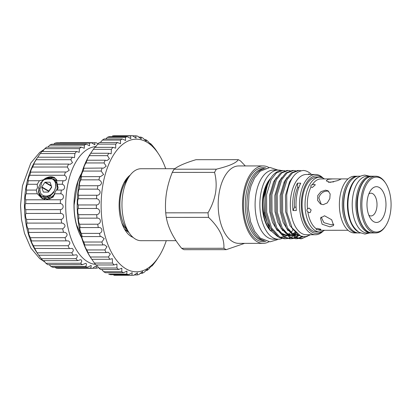 <?xml version="1.0" encoding="UTF-8"?>
<svg xmlns="http://www.w3.org/2000/svg" width="411" height="411" viewBox="0 0 411 411"><rect width="100%" height="100%" fill="white"/><g stroke="black" fill="none" stroke-linecap="round" stroke-linejoin="round"><path stroke-width="0.62" d="M358.33 231.855A28.395 15.089 -90 0 1 348.086 196.283A28.395 15.089 -90 0 1 358.294 177.316M360.247 232.98L358.87 232.98A28.395 15.089 -90 0 1 344.413 196.288A28.395 15.089 -90 0 1 358.834 176.191L360.216 176.191M371.95 232.914A28.395 15.089 -90 0 1 370.984 232.975A28.395 15.089 -90 0 1 356.532 196.278A28.395 15.089 -90 0 1 370.953 176.18A28.395 15.089 -90 0 1 371.919 176.242M370.984 232.975L367.316 232.975A28.395 15.089 -90 0 1 352.864 196.283A28.395 15.089 -90 0 1 367.28 176.185L370.953 176.18M307.839 211.855L309.54 212.687L310.197 212.549L311.137 209.985L308.969 208.038L307.479 208.906C306.606 210.057 306.729 211.038 307.839 211.855A25.688 13.65 -90 0 0 316.193 228.686L316.413 229.692L319.743 229.764C320.893 229.754 321.155 229.559 320.534 229.168L317.323 228.367L316.141 228.901M307.479 208.906A25.688 13.65 -90 0 1 311.045 186.887L312.288 187.529L315.329 184.796L314.143 184.277L312.216 184.827C310.957 184.955 310.562 185.644 311.045 186.887L311.055 186.918M328.25 182.227L333.763 181.852M329.941 182.397L326.242 180.819L327.957 179.345L332.633 178.913L341.3 178.965L337.513 180.64L329.941 182.397M317.729 229.569A25.688 13.65 -90 0 0 320.95 230.294L348.081 230.278M333.907 224.283L331.24 224.776L323.904 222.664L321.176 217.075M330.038 226.882L322.142 224.236L320.452 218.01L324.536 215.79L331.682 219.751L333.634 225.516L330.038 226.882M321.253 204.324L318.828 197.953C320.133 193.668 322.887 191.377 327.089 191.074L328.743 191.321M323.164 204.683L320.457 203.943L317.595 200.388L317.765 195.544L320.996 191.644L325.517 190.17L328.014 190.786L330.151 193.93L329.807 198.677L327.218 202.947L323.164 204.683M368.852 215.236A11.38 6.047 90 0 0 370.974 215.955A11.38 6.047 90 0 0 376.753 207.904A11.38 6.047 90 0 0 370.963 193.196A11.38 6.047 90 0 0 368.837 193.925M284.376 182.89A29.911 15.895 90 0 0 284.006 182.258M269.837 229.728L268.65 227.93A29.911 15.895 -90 0 1 263.405 195.893A29.911 15.895 -90 0 1 268.624 181.343L266.754 185.125L263.929 195.441L264.088 214.105L269.837 229.728L277.697 236.613M270.695 178.297A29.911 15.895 90 0 0 263.035 195.893A29.911 15.895 90 0 0 270.69 230.941M323.21 231.044A30.131 16.014 -90 0 1 315.535 234.743A30.131 16.014 -90 0 1 300.2 195.806A30.131 16.014 -90 0 1 315.499 174.48A30.131 16.014 -90 0 1 323.18 178.169M315.535 234.743L306.354 234.748A30.131 16.014 -90 0 1 291.019 195.811A30.131 16.014 -90 0 1 306.318 174.485L315.499 174.48M297.461 183.183A30.131 16.014 90 0 0 293.408 195.811A30.131 16.014 90 0 0 293.028 210.545A32.515 17.277 90 0 0 294.482 207.19A26.921 14.308 -90 0 1 295.036 196.746A26.921 14.308 -90 0 1 297.672 187.498A32.515 17.277 90 0 0 297.461 183.183L300.765 183.183A30.131 16.014 90 0 0 296.711 195.806A30.131 16.014 90 0 0 296.331 210.545L293.028 210.545M287.597 238.565L284.34 238.77L278.786 237.281L270.371 227.915L265.511 212.312L265.388 194.655C266.508 187.015 268.619 181.04 271.722 176.73A34.139 18.141 -90 0 1 282.172 170.493L284.895 170.735M309.976 174.485L308.517 173.956L309.252 174.485M310.433 234.743L305.625 236.669L300.724 236.089L292.077 227.869L286.935 212.641L286.703 194.881C289.334 179.545 294.851 171.413 303.261 170.483A34.139 18.141 -90 0 1 311.451 174.485M268.897 241.802A38.711 20.576 -90 0 1 263.138 243.353A38.711 20.576 -90 0 1 243.43 193.329A38.711 20.576 -90 0 1 263.091 165.931A38.711 20.576 -90 0 1 268.851 167.472M263.138 243.353L238.786 243.369A38.711 20.576 -90 0 1 219.084 193.345A38.711 20.576 -90 0 1 238.74 165.941L263.091 165.931M264.453 240.733A36.091 19.178 -90 0 1 246.132 194.095A36.091 19.178 -90 0 1 264.412 168.551M265.979 241.272A37.021 19.677 -90 0 1 244.293 193.822A37.021 19.677 -90 0 1 265.932 168.007M263.893 240.481A36.091 19.178 -90 0 1 247.776 194.095A36.091 19.178 -90 0 1 263.852 168.803M310.464 234.743L301.504 238.76L295.951 237.27L287.536 227.905L282.676 212.302L282.552 194.644L287.078 179.653L292.401 172.928L298.802 170.483L301.022 170.76M298.802 170.483L297.61 170.483L291.209 172.928L285.886 179.658L281.36 194.644L281.489 212.307L286.349 227.905L294.759 237.27L300.313 238.76L301.504 238.76M298.247 238.56L296.177 238.76L290.628 237.27L282.213 227.91L277.353 212.307L277.23 194.644L281.751 179.658L287.073 172.928L293.475 170.483L295.545 170.729M292.288 170.483L285.881 172.928L280.564 179.658L276.038 194.644L276.161 212.307L281.021 227.91L289.436 237.27L296.177 238.76M292.92 238.56L290.854 238.765L285.301 237.275L276.891 227.915L272.025 212.312L271.902 194.65L276.428 179.664L281.751 172.933L288.152 170.488L290.217 170.729M288.152 170.488L286.96 170.488L280.559 172.933L275.236 179.664L270.71 194.65L270.839 212.312L275.699 227.915L284.109 237.275L289.663 238.765L290.854 238.765M300.909 238.745L307.526 236.212M302.784 236.638L298.843 238.426M295.586 238.745L297.651 238.426M298.247 238.257L301.869 236.448M299.151 235.349L298.216 235.4L291.949 233.124L288.712 229.939M298.576 235.832L296.187 237.394M295.591 237.686L293.516 238.426M290.258 238.75L292.329 238.426M292.925 238.257L294.995 237.394M295.591 237.065L297.379 235.832M297.913 235.395L298.443 234.922M295.946 233.217L294.589 234.655M292.935 236.078L290.86 237.399M290.264 237.692L288.193 238.431M285.527 238.77L279.978 237.281L271.563 227.915L266.703 212.312L266.58 194.655L271.106 179.664L276.423 172.939L282.825 170.493M322.198 231.47A28.827 15.32 -90 0 1 306.21 225.747A28.827 15.32 -90 0 1 301.962 196.186A28.827 15.32 -90 0 1 322.167 177.747M216.366 169.183A46.386 24.65 90 0 0 214.547 172.384L172.286 172.409A46.386 24.65 -90 0 1 174.105 169.209L216.366 169.183C229.287 166.023 236.577 162.848 238.246 159.668A46.386 24.65 90 0 1 240.63 161.04L245.305 165.941M208.002 212.806A46.386 24.65 90 0 0 208.562 217.373L166.301 217.398A46.386 24.65 -90 0 1 165.736 212.831L208.002 212.806C211.773 206.399 214.301 199.659 215.59 192.589C216.592 185.515 216.243 178.78 214.547 172.384M172.286 172.409C169.615 178.996 167.693 185.736 166.522 192.62C165.463 199.438 165.207 206.173 165.736 212.831M238.246 159.668L195.985 159.694C185.443 162.854 178.148 166.023 174.105 169.209M176.026 240.676L141.101 240.697A35.983 19.122 -90 0 1 129.1 232.744L125.756 227.679A29.479 15.664 -90 0 1 120.587 196.104A29.479 15.664 -90 0 1 125.73 181.77L129.069 176.704A35.983 19.122 -90 0 1 141.06 168.731L174.778 168.71M129.1 232.744A35.983 19.122 -90 0 1 122.786 194.198A35.983 19.122 -90 0 1 129.069 176.704M281.263 170.534A34.575 18.372 90 0 0 278.221 170.062A34.575 18.372 90 0 0 260.666 194.531A34.575 18.372 90 0 0 278.262 239.207A34.575 18.372 90 0 0 281.951 238.498M278.221 170.062L273.449 170.062A34.575 18.372 90 0 0 255.894 194.531A34.575 18.372 90 0 0 273.49 239.207L278.262 239.207M324.505 230.294A27.311 14.513 -90 0 1 319.573 231.922A27.311 14.513 -90 0 1 315.324 230.73A27.311 14.513 -90 0 1 305.198 200.578A27.311 14.513 -90 0 1 319.542 177.295A27.311 14.513 -90 0 1 323.786 178.487A27.311 14.513 -90 0 1 324.474 178.919M319.542 177.295L316.604 177.3A27.311 14.513 90 0 0 302.26 200.578A27.311 14.513 90 0 0 312.386 230.73A27.311 14.513 90 0 0 316.634 231.922L319.573 231.922M312.216 184.827A25.688 13.65 -90 0 1 320.919 178.924L332.633 178.913M357.365 176.232L354.426 176.237A28.354 15.068 90 0 0 340.031 196.304A28.354 15.068 90 0 0 354.462 232.939L357.4 232.939A28.354 15.068 -90 0 1 342.969 196.299A28.354 15.068 -90 0 1 357.365 176.232L357.868 176.247M385.652 225.973L385.21 226.646A28.354 15.068 -90 0 1 375.762 232.929A28.354 15.068 -90 0 1 361.331 196.288A28.354 15.068 -90 0 1 375.726 176.221A28.354 15.068 -90 0 1 385.184 182.489L385.626 183.167A27.486 14.606 90 0 0 362.507 196.54A27.486 14.606 90 0 0 368.307 227.345A27.486 14.606 90 0 0 385.652 225.973A27.486 14.606 90 0 0 390.45 212.605A27.486 14.606 90 0 0 385.626 183.167M385.569 209.8A17.884 9.504 90 0 0 381.793 189.759A17.884 9.504 90 0 0 370.506 190.653A17.884 9.504 90 0 0 367.388 199.35A17.884 9.504 90 0 0 370.522 218.503A17.884 9.504 90 0 0 385.569 209.8M294.482 207.19L296.074 207.19M121.687 222.531A26.987 14.344 90 0 0 127.148 229.785M128.016 231.1L124.934 229.477A28.051 14.904 -90 0 1 124.456 228.978M165.715 168.721A66.33 35.248 90 0 0 158.471 153.817A66.33 35.248 90 0 0 102.668 186.096A66.33 35.248 90 0 0 116.673 260.43A66.33 35.248 90 0 0 158.533 257.116L156.755 259.819A69.798 37.093 -90 0 1 156.088 260.805L153.38 264.381A69.798 37.093 -90 0 1 151.777 266.189C152.758 264.566 152.173 264.997 150.025 267.489L148.833 269.02A69.798 37.093 -90 0 1 147.112 270.392L147.57 269.041L143.984 272.421A69.798 37.093 -90 0 1 142.18 273.33L142.617 271.594L138.933 274.522A69.798 37.093 -90 0 1 137.079 274.949L134.099 274.949M137.079 274.949L137.464 272.796L133.775 275.278A69.798 37.093 -90 0 1 133.493 275.278A69.798 37.093 -90 0 1 131.905 275.216L113.837 275.226A69.798 37.093 90 0 0 115.424 275.288L133.493 275.278M142.18 273.33L140.069 273.33M147.112 270.392L145.797 270.392M152.234 265.187L151.777 266.189L151.14 266.189M156.519 260.106L155.964 260.805M131.905 275.216L132.219 272.627L128.607 274.671A69.798 37.093 -90 0 1 126.763 274.122L126.984 271.085L123.536 272.724A69.798 37.093 -90 0 1 121.748 271.697L121.851 268.203L118.661 269.467A69.798 37.093 -90 0 1 116.965 267.982L116.935 264.037L114.068 264.961A69.798 37.093 -90 0 1 112.501 263.045L112.321 258.668L109.855 259.3A69.798 37.093 -90 0 1 108.442 256.993L110.338 254.003L108.098 252.205L106.105 252.59A69.798 37.093 -90 0 1 104.877 249.939L107.004 246.723L104.363 244.761L102.884 244.966A69.798 37.093 -90 0 1 101.861 242.017L104.23 238.601L101.173 236.495L100.253 236.572A69.798 37.093 -90 0 1 99.462 233.386C103.382 232.174 102.277 226.708 98.275 227.571A69.798 37.093 -90 0 1 97.726 224.211C101.723 223.379 101.029 217.671 96.981 218.143A69.798 37.093 -90 0 1 96.688 214.67C100.726 214.229 100.464 208.403 96.395 208.464A69.798 37.093 -90 0 1 96.359 204.95C100.418 204.914 100.587 199.073 96.528 198.734A69.798 37.093 -90 0 1 96.755 195.246C100.803 195.61 101.404 189.867 97.386 189.132A69.798 37.093 -90 0 1 97.864 185.736L99.724 185.464C102.313 183.568 102.051 181.698 98.938 179.843A69.798 37.093 -90 0 1 99.668 176.612L100.443 176.663L103.598 174.521L101.168 171.058A69.798 37.093 -90 0 1 102.128 168.048L103.474 168.212L106.218 166.214L104.024 162.946A69.798 37.093 -90 0 1 105.201 160.213L107.076 160.547L109.408 158.708L107.456 155.656A69.798 37.093 -90 0 1 108.817 153.262L111.17 153.822L111.391 149.342A69.798 37.093 -90 0 1 112.917 147.323L115.691 148.166L115.753 144.117A69.798 37.093 -90 0 1 117.418 142.519L120.536 143.691L120.464 140.084A69.798 37.093 -90 0 1 122.226 138.939L125.622 140.48L125.422 137.325A69.798 37.093 -90 0 1 127.256 136.657L130.837 138.594L130.544 135.897A69.798 37.093 -90 0 1 132.409 135.712L136.092 138.081L135.717 135.82A69.798 37.093 -90 0 1 137.577 136.123L141.276 138.933L140.85 137.099A69.798 37.093 -90 0 1 142.668 137.891L146.29 141.153L145.833 139.709A69.798 37.093 -90 0 1 147.58 140.968L151.043 144.682L150.58 143.598A69.798 37.093 -90 0 1 152.214 145.304L154.993 148.695A69.798 37.093 -90 0 1 156.483 150.811L158.471 153.817M108.442 256.993L90.379 257.003A69.798 37.093 90 0 0 91.787 259.31L90.363 257.158A66.33 35.248 -90 0 1 78.727 186.111A66.33 35.248 -90 0 1 90.302 153.858L90.749 153.272A69.798 37.093 90 0 0 89.387 155.666C87.928 157.778 85.807 162.068 87.132 160.223A69.798 37.093 90 0 0 85.956 162.956C84.645 164.77 82.858 169.568 84.06 168.058A69.798 37.093 90 0 0 83.099 171.074C81.907 172.553 80.494 177.768 81.599 176.622A69.798 37.093 90 0 0 80.875 179.859C79.791 181.708 79.318 183.583 79.462 185.474L79.796 185.746A69.798 37.093 90 0 0 79.318 189.142C78.29 189.877 77.694 195.621 78.686 195.256A69.798 37.093 90 0 0 78.46 198.744C77.474 199.083 77.314 204.925 78.29 204.961A69.798 37.093 90 0 0 78.326 208.48C77.35 208.413 77.622 214.239 78.619 214.681A69.798 37.093 90 0 0 78.912 218.154C77.915 217.686 78.614 223.384 79.657 224.221A69.798 37.093 90 0 0 80.207 227.581L80.14 227.576M81.465 176.673L99.668 176.612M83.823 168.222L102.128 168.048M86.788 160.562L87.132 160.223L105.201 160.213M112.917 147.323L94.849 147.333A69.798 37.093 90 0 0 93.323 149.352L90.857 153.01M117.418 142.519L99.349 142.53A69.798 37.093 90 0 0 97.684 144.127L95.213 147.333M122.226 138.939L104.163 138.949A69.798 37.093 90 0 0 102.396 140.094L100.31 142.53M127.256 136.657L109.192 136.668A69.798 37.093 90 0 0 107.358 137.336L105.858 138.949M132.409 135.712L114.34 135.722A69.798 37.093 90 0 0 112.475 135.907L130.544 135.897M155.43 149.465L154.757 148.695M124.733 229.466L129.008 232.6M130.195 175.117A32.515 17.277 90 0 0 125.535 180.167A32.515 17.277 90 0 0 119.858 195.98A32.515 17.277 90 0 0 125.566 230.807A32.515 17.277 90 0 0 133.087 237.388M80.52 233.561L76.549 224.766A42.919 22.811 -90 0 1 74.114 205.017L77.859 181.919A42.919 22.811 -90 0 1 81.399 174.038M81.681 237.825A43.35 23.037 -90 0 1 81.64 173.201M42.662 180.563A12.14 9.833 119.9 0 1 54.863 177.835M56.697 179.73A11.703 9.484 -60.1 0 0 54.997 178.41A11.703 9.484 -60.1 0 0 47.471 178.045M97.952 267.864A62.862 33.404 -90 0 1 95.943 268.229L96.539 266.328C95.645 266.087 94.371 266.754 92.716 268.337A62.862 33.404 -90 0 1 90.703 268.106L91.324 265.717L90.826 265.578L87.507 267.258A62.862 33.404 -90 0 1 85.534 266.441C86.557 265.193 86.762 264.232 86.151 263.549L85.519 263.405L82.447 264.663A62.862 33.404 -90 0 1 80.571 263.271C81.861 261.838 82.056 260.708 81.152 259.87L80.392 259.731L77.664 260.61A62.862 33.404 -90 0 1 75.927 258.683C77.525 257.075 77.7 255.77 76.451 254.779L73.281 255.2A62.862 33.404 -90 0 1 71.725 252.786C73.656 251.008 73.8 249.544 72.156 248.398L69.397 248.568A62.862 33.404 -90 0 1 68.062 245.727C70.348 243.795 70.456 242.182 68.385 240.887L66.114 240.872A62.862 33.404 -90 0 1 65.03 237.671C67.681 235.616 67.748 233.864 65.226 232.426L63.51 232.307A62.862 33.404 -90 0 1 62.703 228.829C65.724 226.672 65.745 224.807 62.755 223.224L61.65 223.081A62.862 33.404 -90 0 1 61.141 219.407C64.465 218.688 64.548 213.756 61.034 213.509L60.581 213.427A62.862 33.404 -90 0 1 60.386 209.646C64.075 209.23 64.034 203.897 60.325 203.573A62.862 33.404 -90 0 1 60.448 199.787C64.157 199.782 64.558 194.501 60.895 193.766L54.375 193.771L56.256 190.067C57.18 189.897 57.802 189.137 58.115 187.77L56.487 180.722L63.392 180.732M54.375 193.771L53.25 196.997L49.356 198.965L42.056 198.513L37.298 193.781L26.263 193.787A62.862 33.404 -90 0 1 26.7 190.082C25.79 190.499 26.617 185.397 27.64 184.272A62.862 33.404 -90 0 1 28.374 180.742L28.297 180.753M60.895 193.766A62.862 33.404 -90 0 1 61.326 190.062C65.02 190.478 65.852 185.376 62.267 184.251A62.862 33.404 -90 0 1 63.006 180.722C66.649 181.539 67.897 176.745 64.419 175.261L29.787 175.281C28.657 176.771 27.419 181.564 28.374 180.742L39.41 180.732L37.226 184.267L37.493 187.786L36.286 190.077L37.298 193.781M42.451 198.719A12.171 9.859 119.9 0 1 38.464 190.689M95.943 268.229L92.824 268.229M90.703 268.106L56.071 268.126L55.213 267.278M85.534 266.441L50.907 266.462L49.233 264.684M80.571 263.271L45.94 263.292L43.689 260.631M75.927 258.683L41.295 258.704L38.901 255.411M71.725 252.786L37.093 252.806L34.765 248.588A62.862 33.404 -90 0 1 33.43 245.747C32.238 243.821 31.493 242.207 31.185 240.908L31.483 240.892A62.862 33.404 -90 0 1 30.399 237.692C29.217 235.637 28.621 233.89 28.606 232.446L28.878 232.328A62.862 33.404 -90 0 1 28.076 228.85C26.936 226.697 26.515 224.827 26.818 223.245L27.018 223.101A62.862 33.404 -90 0 1 26.515 219.428C25.456 217.229 25.235 215.266 25.852 213.53L25.95 213.448A62.862 33.404 -90 0 1 25.754 209.667C24.85 209.256 24.794 203.918 25.693 203.594A62.862 33.404 -90 0 1 25.816 199.808C24.927 199.808 25.318 194.521 26.263 193.787M68.062 245.727L33.43 245.747M65.03 237.671L30.399 237.692M62.703 228.829L28.076 228.85M61.141 219.407L26.515 219.428M95.825 146.588A58.958 31.334 90 0 0 65.95 197.886A58.958 31.334 90 0 0 87.887 261.889A58.958 31.334 90 0 0 95.506 264.391M96.539 266.328L96.174 266.189M92.716 268.337L58.085 268.357A62.862 33.404 -90 0 1 56.071 268.126M87.507 267.258L52.875 267.278A62.862 33.404 -90 0 1 50.907 266.462M50.08 182.361L49.823 182.212A0.432 0.349 119.9 0 1 50.106 182.422L51.688 186.938A0.432 0.349 119.9 0 1 51.622 187.354L48.575 191.875A0.432 0.349 119.9 0 1 48.226 192.081L43.602 192.086A0.432 0.349 119.9 0 1 43.319 191.875L43.679 192.086M51.575 187.421A5.158 4.177 -60.1 0 0 50.378 188.736A5.158 4.177 -60.1 0 0 49.597 190.355M42.061 196.54L50.147 196.042L53.836 192.297L55.685 187.21L55.48 183.126A10.46 8.472 119.9 0 1 55.572 187.144A10.46 8.472 119.9 0 1 54.175 191.166L49.916 195.913L41.948 196.473L41.347 196.088L38.845 192.507L38.613 187.591L40.756 182.674L44.737 179.093L53.25 178.842L53.892 179.258L56.687 182.998L57.211 188.084L56.836 189.867M54.576 194.285L51.668 196.92L43.694 197.48L42.965 196.992M43.807 197.547L51.894 197.049L54.586 194.68M57.16 189.63L57.283 184.369M47.748 199.278L44.712 197.994M45.559 198.549L47.46 199.314M46.977 199.361L46.464 199.001M57.18 183.948L54.118 179.386L53.363 178.908M52.033 178.888L54.088 179.401M54.211 179.453L56.636 181.123M56.584 180.979L55.11 179.91M55.958 180.46L56.518 180.722M55.48 183.126C53.949 177.285 45.909 176.314 41.927 182.037L39.651 190.052L40.268 192.266C42.4 197.989 50.753 197.008 54.175 191.166M51.432 186.209L44.85 182.422L41.804 186.943L48.858 190.997A0.432 0.349 -60.1 0 0 48.791 191.413L48.822 191.505M44.85 182.422A0.432 0.349 119.9 0 1 45.2 182.217L51.252 185.695M49.823 182.212L45.2 182.217M48.791 191.413L41.737 187.359L43.319 191.875M41.737 187.359A0.432 0.349 119.9 0 1 41.804 186.943M51.652 186.846L48.858 190.997M39.775 194.444A11.703 9.484 -60.1 0 0 43.33 198.708A11.703 9.484 -60.1 0 0 44.778 199.35M61.326 190.062L56.256 190.067M62.267 184.251L57.196 184.256M37.226 184.267L27.64 184.272M36.286 190.077L26.7 190.082M82.447 264.663L47.815 264.684A62.862 33.404 -90 0 1 45.94 263.292M77.664 260.61L43.037 260.631A62.862 33.404 -90 0 1 41.295 258.704M73.281 255.2L38.649 255.221A62.862 33.404 -90 0 1 38.156 254.491A62.862 33.404 -90 0 1 37.093 252.806M69.397 248.568L34.488 248.424M66.114 240.872L31.185 240.908M63.51 232.307L28.606 232.446M61.65 223.081L27.018 223.101M60.581 213.427L25.95 213.448M60.386 209.646L25.754 209.667M60.325 203.573L25.693 203.594M60.448 199.787L25.816 199.808M64.419 175.261A62.862 33.404 -90 0 1 65.441 171.988L30.62 172.106M29.787 175.281A62.862 33.404 -90 0 1 30.81 172.009C29.772 173.216 31.39 168.849 32.659 167.03A62.862 33.404 -90 0 1 33.943 164.102L33.661 164.364M65.441 171.988L66.479 172.086L69.218 170.231L67.291 167.01L32.659 167.03M67.291 167.01A62.862 33.404 -90 0 1 68.57 164.081L33.943 164.102C32.782 165.664 34.75 161.831 36.183 159.73A62.862 33.404 -90 0 1 37.694 157.218L36.096 159.627A58.958 31.334 -90 0 0 36.153 251.455L38.156 254.491M68.57 164.081L70.209 164.343L72.5 162.658L70.81 159.709L36.183 159.73M70.81 159.709A62.862 33.404 -90 0 1 72.321 157.197L37.694 157.218M72.321 157.197L74.499 157.696L74.9 153.539L40.268 153.56A62.862 33.404 -90 0 1 41.968 151.52L76.6 151.5L79.236 152.301L79.446 148.643L44.82 148.664A62.862 33.404 -90 0 1 46.669 147.153L81.296 147.133L84.301 148.299L84.347 145.155L49.721 145.175A62.862 33.404 -90 0 1 51.673 144.225L86.3 144.204L89.577 145.782L89.48 143.146L54.853 143.167A62.862 33.404 -90 0 1 56.857 142.802L91.489 142.781L94.931 144.821L94.715 142.674L60.088 142.694M74.9 153.539A62.862 33.404 -90 0 1 76.6 151.5M79.446 148.643A62.862 33.404 -90 0 1 81.296 147.133M84.347 145.155A62.862 33.404 -90 0 1 86.3 144.204M89.48 143.146A62.862 33.404 -90 0 1 91.489 142.781M94.715 142.674A62.862 33.404 -90 0 1 96.729 142.905L97.833 143.973M98.059 143.752L97.592 143.752M37.704 157.218L40.268 153.56M42.482 151.52L44.82 148.664M47.902 147.153L49.721 145.175M53.795 144.22L54.853 143.167M39.41 180.732L54.185 177.408L56.898 180.388M42.39 180.814A12.171 9.859 119.9 0 1 54.612 177.665M42.662 198.816A12.14 9.833 119.9 0 1 38.5 190.981M128.628 177.372L124.435 181.986M140.85 137.099L138.528 137.099M135.717 135.82L132.522 135.82M125.422 137.325L107.358 137.336M120.464 140.084L102.396 140.094M115.753 144.117L97.684 144.127M111.391 149.342L93.323 149.352M108.817 153.262L90.749 153.272M107.456 155.656L89.387 155.666M104.024 162.946L85.956 162.956M101.168 171.058L83.099 171.074M98.938 179.843L80.875 179.859M98.039 185.736L79.796 185.746L79.462 185.474M97.386 189.132L79.318 189.142M96.755 195.246L78.686 195.256M96.528 198.734L78.46 198.744M96.359 204.95L78.29 204.961M96.395 208.464L78.326 208.48M96.688 214.67L78.619 214.681M96.981 218.143L78.912 218.154M97.726 224.211L79.657 224.221M98.599 227.56L80.207 227.581C79.159 226.723 80.273 232.179 81.393 233.397A69.798 37.093 90 0 0 82.19 236.582L82.005 236.51M99.462 233.386L81.393 233.397M100.253 236.572L82.19 236.582C81.065 235.344 82.57 240.456 83.793 242.028A69.798 37.093 90 0 0 84.815 244.977L84.532 244.776M101.861 242.017L83.793 242.028M102.884 244.966L84.815 244.977C83.582 243.384 85.452 248.054 86.808 249.95A69.798 37.093 90 0 0 88.036 252.601L87.671 252.215M104.877 249.939L86.808 249.95M106.105 252.59L88.036 252.601C86.675 250.689 88.868 254.82 90.379 257.003M109.855 259.3L91.787 259.31M112.501 263.045L94.432 263.061A69.798 37.093 90 0 0 95.999 264.972L114.068 264.961M116.965 267.982L98.897 267.993A69.798 37.093 90 0 0 100.592 269.477L118.661 269.467M121.748 271.697L103.68 271.707A69.798 37.093 90 0 0 105.468 272.734L123.536 272.724M126.763 274.122L108.694 274.137A69.798 37.093 90 0 0 110.538 274.682L128.607 274.671M150.58 143.598L149.789 143.598M145.833 139.709L144.333 139.709M158.533 257.116A66.33 35.248 90 0 0 166.28 240.682M101.723 269.477L103.68 271.707M96.493 264.972L98.897 267.993M91.812 259.31L94.432 263.061M128.175 231.336L124.934 229.477M127.117 179.658A26.987 14.344 90 0 0 123.814 183.167M298.843 187.498L297.672 187.498M320.873 229.518L320.534 229.168M223.897 248.28A46.386 24.65 90 0 0 226.281 249.652L184.02 249.677A46.386 24.65 -90 0 1 181.636 248.306L223.897 248.28C224.457 238.015 219.346 227.709 208.562 217.373M166.301 217.398C168.104 227.653 173.216 237.959 181.636 248.306M244.576 243.369L226.281 249.652M279.763 237.157L283.626 236.998M284.448 236.767L286.565 235.832M287.664 235.149L289.94 233.237M280.954 228.418A29.911 15.895 90 0 0 281.145 228.141M372.453 232.929C362.271 233.566 354.462 213.715 357.611 196.407C360.041 183.753 364.978 177.028 372.423 176.227A28.354 15.068 90 0 0 358.027 196.294A28.354 15.068 90 0 0 372.453 232.929L375.762 232.929M348.687 183.573A27.486 14.606 90 0 0 344.146 196.55A27.486 14.606 90 0 0 348.713 225.608M55.865 182.643L56.713 183.075M50.101 198.749L48.976 198.277M48.76 198.143L48.303 197.819M47.496 197.013L46.931 196.16M40.268 192.266L39.595 187.812M49.967 198.79L49.001 198.272M48.806 198.133L48.513 197.897M48.072 197.46L47.794 197.126M47.553 196.782L47.193 196.145M299.979 235.77L293.783 234.47L288.928 230.278M298.16 234.732L296.814 235.287M295.581 235.626L293.808 235.832M292.56 235.786L288.455 234.476L283.605 230.283M295.596 232.934L293.731 234.249M292.925 234.691L292.647 234.825M291.831 235.169L291.486 235.292M290.258 235.626L288.486 235.837M287.232 235.791L283.133 234.476L278.278 230.283M292.93 230.217L290.967 232.328M308.517 173.956L309.673 174.485M293.685 235.734L297.615 234.347L290.017 225.747L285.624 211.644L285.47 195.497L289.57 181.796L293.115 176.817M299.66 235.616L291.969 234.157M288.034 230.73L283.122 222.341L280.297 211.65L280.148 195.502L284.248 181.796L287.181 177.475M292.617 235.832L286.647 234.162M282.711 230.735L277.8 222.346L274.974 211.65L274.82 195.502L278.92 181.801L281.854 177.48M295.206 232.153L292.206 234.398M291.43 234.799L288.363 235.739M287.289 235.837L281.319 234.167M277.384 230.741L272.472 222.346L269.647 211.655L269.498 195.508L273.598 181.806L276.531 177.48M292.678 228.85L292.293 229.389M272.061 230.741L267.15 222.351L264.324 211.66L263.919 197.814L266.754 185.125M369.602 232.975L364.927 234.059L359.116 232.369C354.195 228.629 351.045 223.769 349.674 217.789C347.798 210.889 347.434 203.738 348.574 196.34C350.937 185.258 354.467 176.288 364.891 175.101L369.571 176.18M277.923 170.062L269.94 167.441L260.081 171.243L254.568 177.973L251.034 185.972L249.04 194.28L248.326 208.331L250.597 221.853L254.594 231.316L260.117 238.041L269.981 241.832L277.076 239.772L277.964 239.207M293.475 170.483L292.283 170.483M348.05 178.903L340.971 178.908M357.4 232.939L357.904 232.924M44.927 262.028L39.713 258.611L30.882 248.08L24.48 233.289L21.48 219.351L20.55 205.459L22.441 185.875L30.81 163.049L39.728 152.399L44.321 149.321M47.306 196.134L47.722 196.802M47.995 197.146L49.063 198.071M49.284 198.205L50.373 198.657M56.826 183.388L56.507 183.208M55.737 182.864L55.336 182.736M372.423 176.227L375.726 176.221M292.267 229.359L292.658 228.819M278.062 229.944L281.268 233.109L286.724 235.364M287.957 235.4L289.031 235.292M290.258 235.01L291.271 234.65M292.93 233.797L294.898 232.323M283.385 229.939L286.652 233.15L292.051 235.364M293.279 235.395L294.353 235.287M295.586 235.005L297.451 234.249"/></g></svg>
